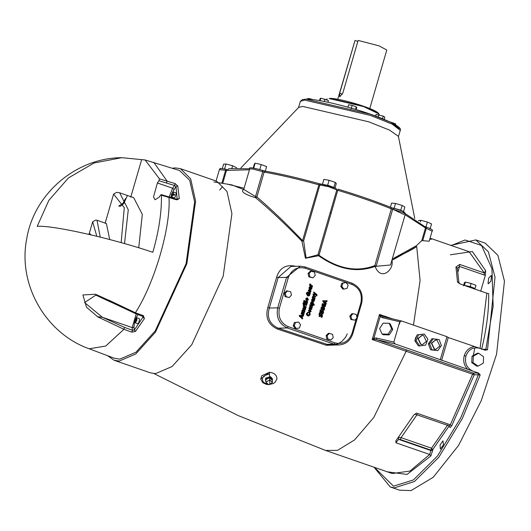 <?xml version="1.0" encoding="UTF-8"?>
<svg xmlns="http://www.w3.org/2000/svg" width="531" height="531" viewBox="0 0 531 531"><rect width="100%" height="100%" fill="white"/><g stroke="black" fill="none" stroke-linecap="round" stroke-linejoin="round"><path stroke-width="0.8" d="M89.002 234.37L89.241 233.54L89.766 233.62L90.874 234.808M124.506 243.603L128.276 209.752L119.641 192.793L116.681 192.348L113.601 194.074L124.287 207.667L121.161 242.654M119.641 192.793L133.693 197.665L142.308 214.351L138.724 247.818M100.22 237.072L97.014 220.252L95.739 220.06L92.659 221.792L96.795 236.229M97.014 220.252L106.386 223.498L109.718 239.521M105.105 223.305L113.601 194.074M160.667 194.983L161.417 195.083C161.789 211.915 158.922 230.992 152.815 252.305C112.107 238.426 52.005 224.938 37.19 226.359L48.859 200.346L68.453 177.918L94.02 163.017L121.745 157.68L145.089 159.964L159.459 178.828L158.955 180.732L157.402 182.963L153.519 196.921L155.059 199.756L159.121 197.2L160.667 194.983L176.265 199.729L176.982 199.815L179.272 198.581L177.752 185.936L175.024 183.567L159.459 178.828M157.402 182.963L172.628 188.233L157.408 182.976M130.732 197.213L141.651 159.639M89.241 233.54L92.659 221.792M136.255 313.788L132.153 327.574L133.965 327.176L132.338 327.64L102.516 317.326L97.458 316.722L102.297 317.239L84.608 302.551L95.852 295.123L110.302 301.88L108.862 300.314L95.54 294.247L82.889 294.957L86.507 307.25L97.545 316.615M108.862 300.314L110.355 301.834L134.794 313.257L143.251 316.668L134.303 330.036L135.491 331.404L144.425 318.54L143.33 315.646L135.405 312.766L108.941 300.181M177.752 185.936L175.993 186.527L174.546 185.478L172.628 188.233L173.976 189.441L172.635 188.246L169.143 196.882M136.122 323.18L137.529 323.671L138.618 322.928L139.66 319.337L139.275 318.627L136.746 317.75L135.286 322.788L136.407 323.173L134.993 322.795L136.719 317.85M134.993 322.795L134.828 320.293L136.454 317.757M136.746 317.75L136.912 320.253L135.286 322.788M172.615 194.532L171.493 194.14L173.551 194.094L174.679 194.485L172.615 194.532L172.409 195.242M174.679 194.485L174.473 195.196L171.281 194.85L171.546 196.994L174.075 197.871L175.164 197.134L176.206 193.536L175.821 192.826L173.292 191.956L173.551 194.094M173.345 194.811L171.546 196.994M171.493 194.14L173.292 191.956M177.361 199.444L177.493 198.999L179.272 198.581M158.955 180.732L174.546 185.478L175.024 183.567M111.171 302.298L110.302 301.88M132.153 327.574L102.297 317.239M97.458 316.722L123.922 329.306L131.841 332.187L132.471 330.295L134.303 330.036L133.958 327.182M131.841 332.187L135.491 331.404M142.54 315.792L143.33 315.646M144.425 318.54L143.111 317.346L142.985 316.277M145.089 159.964L179.471 170.464L189.647 180.215L194.631 201.919L186.096 263.648L155.278 330.833L135.996 352.199L119.78 359.148L114.437 358.272L89.168 348.781C45.646 333.382 17.802 284.649 26.63 239.342C33.685 194.061 75.887 157.807 121.745 157.68M326.047 301.681L325.689 302.876L326.333 303.374L326.041 304.329L322.928 301.781L323.246 300.738L327.136 300.719L326.837 301.701L325.53 301.694L325.164 302.889L325.808 303.387L325.516 304.336M322.729 300.752L326.611 300.732L326.313 301.714M323.558 301.641L324.594 302.451L325.118 302.438L325.35 301.661L323.558 301.641M324.076 301.628L325.118 302.438M325.689 302.876L325.164 302.889M326.333 303.374L325.808 303.387M327.136 300.719L326.611 300.732M302.829 303.374L303.433 303.593L303.208 304.316M303.951 303.579L303.732 304.309L303.128 304.09L303.354 303.36L303.951 303.579L303.433 303.593M306.852 304.628L306.626 305.358L304.024 304.416L304.25 303.686L306.852 304.628L306.327 304.635L306.108 305.365M303.725 303.699L306.327 304.635M303.267 301.927L306.765 303.194L306.546 303.918M307.29 303.181L307.071 303.911L303.566 302.643L303.792 301.913L306.765 303.194M306.228 306.672L306.009 307.403L303.407 306.467L303.626 305.737L304.13 305.916L303.858 304.854L304.529 305.093L304.781 306.155L306.228 306.672L305.71 306.686L305.484 307.416M304.529 305.093L303.885 305.59M304.449 305.305L303.931 305.312L304.263 306.161L305.71 306.686M303.34 304.86L304.011 305.106M304.13 305.916L303.108 305.743M303.705 300.48L307.21 301.747L306.984 302.471M307.728 301.734L307.509 302.464L304.004 301.196L304.23 300.466L307.21 301.747M302.57 316.164L302.139 317.571L302.763 318.082L302.524 318.885L299.424 316.297L299.696 315.394L303.593 315.354L303.354 316.151L302.046 316.177L301.621 317.584L302.245 318.096L302 318.892M303.593 315.354L303.068 315.368L302.829 316.164M302.139 317.571L301.621 317.584M302.763 318.082L302.245 318.096M301.615 317.107L301.907 316.137L300.4 316.144L301.615 317.107L301.097 317.113L299.876 316.151L300.4 316.144M299.179 315.407L303.068 315.368M306.586 297.858L307.9 299.876L306.984 300.818M306.732 298.688L305.723 299.053L306.38 300.022L307.854 299.617L307.257 298.674L306.341 298.614M307.257 298.674L306.241 299.046L306.898 300.008L306.38 300.022M306.606 300.719L305.67 298.84L307.469 297.944L308.418 299.869L306.606 300.719L307.25 300.838M306.838 297.831L307.469 297.944L306.951 297.957M302.371 311.053L302.896 311.04L302.511 311.365L302.796 311.996L304.436 312.586L304.21 313.317L302.451 312.679L302.02 312.985L302.298 313.622L303.938 314.213L303.719 314.943L301.117 314L301.336 313.27L301.714 313.409L301.522 312.513L302.378 310.343L304.927 310.967L304.701 311.697L302.896 311.04L301.986 311.372L302.278 312.009L303.911 312.6L303.692 313.33M304.927 310.967L304.402 310.974L304.183 311.704M302.511 311.365L301.986 311.372L302.796 311.996M304.436 312.586L303.911 312.6M302.451 312.679L301.495 312.998L301.781 313.629L303.42 314.226L303.201 314.949M301.86 310.356L304.402 310.974M301.714 313.409L301.196 313.423M303.938 314.213L303.42 314.226M312.095 287.032L311.763 288.857L310.708 289.402L310.024 287.225L309.686 288.93L309.135 287.437L310.316 286.567L311.757 287.085L309.739 286.561M309.507 287.238L309.102 287.596L309.626 287.583L310.024 287.225L309.102 287.596L309.161 288.944M312.182 287.059L311.657 287.072L311.425 287.848L311.943 287.835L311.146 287.835L311.239 288.871L310.184 289.415M310.642 288.373L310.874 288.658L310.356 288.672L310.774 288.373L310.356 288.672L310.17 287.835L310.695 287.822L310.642 288.373L310.124 288.386M311.292 288.36L310.874 288.658L311.292 288.36L310.794 287.503L310.17 287.477M310.688 287.463L310.695 287.822M309.892 288.24L309.374 288.253M311.08 289.475L310.708 289.402M305.856 307.9L305.624 308.677L305.099 308.684L305.77 307.867M304.761 310.31L304.382 310.237L305.438 309.692L305.624 308.677L304.821 308.67L304.92 309.706L303.865 310.25M304.382 310.237L303.705 308.06L302.783 308.431L302.836 309.779M304.316 309.208L304.967 309.201L304.369 308.305L304.316 309.208L304.967 309.201M304.031 309.507L304.449 309.208L304.031 309.507M304.369 308.657L303.851 308.67L303.798 309.221M303.181 308.073L302.783 308.431L303.705 308.06L303.36 309.772L302.809 308.272L303.991 307.403L305.431 307.92L303.413 307.396M303.573 309.075L303.048 309.088M304.369 308.305L303.845 308.312M309.772 304.874L312.321 305.491L312.095 306.221M310.363 307.197L309.931 307.502L310.21 308.133L311.856 308.723L311.631 309.454L309.029 308.518L309.254 307.788L309.633 307.92L309.912 305.444L310.96 304.801L312.839 305.478L312.62 306.208L310.808 305.551L310.423 305.876L310.708 306.513L312.347 307.104L312.122 307.834L310.363 307.197L309.407 307.509L309.692 308.146L311.332 308.737L311.113 309.467M310.29 305.564L310.808 305.551L309.905 305.889L310.19 306.52L311.823 307.11L311.604 307.841M310.423 305.876L309.905 305.889L310.708 306.513M311.856 308.723L311.332 308.737M309.633 307.92L309.108 307.934M312.839 305.478L312.321 305.491M312.347 307.104L311.823 307.11M309.779 293.444L309.938 294.838L309.095 295.86L307.615 295.906L306.314 293.397L306.984 292.362L307.98 292.163L306.905 293.603L307.781 295.13L309.4 294.493L308.883 293.218L308.617 294.088L308.026 293.875L308.484 292.349L310.383 293.032L310.237 293.51L309.261 293.457L309.42 294.851L308.106 296.026M310.383 293.032L309.719 293.517M307.675 292.143L307.223 292.893L307.768 292.88L306.38 293.616L307.263 295.143L308.372 295.236L307.263 295.143M307.967 292.355L309.865 293.046M308.883 293.218L308.365 293.225L308.099 294.101M311.704 301.621L313.104 303.314L312.474 304.031L313.781 304.502L313.562 305.232M311.836 302.444L310.841 302.902M312.354 302.431L310.867 302.783L311.896 303.745L312.991 303.334L312.354 302.431L311.438 302.371M311.385 302.77L311.989 303.652L311.465 303.666M311.047 303.314L310.854 302.351L311.962 301.595L312.633 301.714L313.622 303.307L312.998 304.017L314.306 304.489L314.08 305.219L310.429 303.898L310.655 303.174L311.047 303.314L310.529 303.327M314.306 304.489L313.781 304.502M312.998 304.017L312.474 304.031M310.21 289.568L309.646 291.433L310.482 291.068L310.562 289.714L311 291.346L310.449 292.09L309.321 292.143L308.252 290.331L310.011 289.475L309.52 290.158M309.175 289.402L309.692 289.581M309.533 290.158L308.299 290.523L309.009 290.172L308.299 290.523L308.67 291.293L309.188 291.287L309.533 290.158L308.823 290.51L309.122 291.446L309.965 291.519L309.208 291.492M309.646 291.433L309.122 291.446M309.427 289.375L310.011 289.475L309.487 289.488M310.038 289.727L310.476 291.36L309.925 292.103L310.449 292.09L309.321 292.143M313.529 295.508L315.653 296.218L315.427 296.948L313.642 296.305L313.184 296.67L313.429 297.4L315.109 298.004L314.89 298.734L312.288 297.791L312.507 297.061L312.898 297.207L312.686 296.311L313.828 295.561L313.303 295.568L315.129 296.232L314.91 296.955M313.642 296.305L312.666 296.683L313.124 296.311L312.666 296.683L312.912 297.406L314.584 298.017L314.365 298.747M312.898 297.207L312.374 297.214M315.653 296.218L315.129 296.232M315.109 298.004L314.584 298.017M312.553 285.837L312.334 286.567L309.732 285.625L309.951 284.901L310.456 285.081L310.184 284.019L310.854 284.258L311.106 285.32L312.553 285.837L312.029 285.851L311.81 286.581M310.854 284.258L310.21 284.755M310.774 284.463L310.25 284.477L310.589 285.326L312.029 285.851M309.659 284.025L310.336 284.271M310.456 285.081L309.427 284.908M312.892 294.094L315.48 294.154L313.775 292.886L314 292.136L316.815 294.493L316.941 295.82L316.177 294.838L313.164 294.891L313.409 294.088L315.48 294.154M313.482 292.15L316.29 294.506L316.423 295.833M307.482 315.109L309.513 314.564L309.321 312.713L310.144 313.615L310.111 314.863L308.644 316.018L307.748 315.859L306.599 314.949L306.467 313.463L308.199 312.308L307.681 312.314L307.276 313.044L307.973 313.051L307.077 313.655L308 315.102L308.63 315.215L307.482 315.109L306.56 313.668L307.449 313.064M308.796 312.719L309.626 313.622L309.586 314.87L308.378 316.011M307.781 312.241L308.199 312.308L307.973 313.051M321.262 313.967L322.032 316.064L321.341 317.346M320.312 315.109L321.892 313.987L322.549 316.051L321.866 317.332L321.029 317.034L321.912 315.819L321.746 315.016L319.616 316.496L318.992 314.518L319.616 313.33L320.419 313.622L319.649 314.704L319.801 315.48L319.284 315.494L319.788 315.122L319.284 315.494L319.124 314.717L319.894 313.635L319.098 313.343M321.746 315.016L319.091 316.509M320.419 313.622L319.894 313.635M320.392 313.702L319.868 313.715M320.02 316.569L319.616 316.496M309.573 309.414L310.204 309.533L311.153 311.451L309.341 312.308L308.405 310.423L309.679 309.54L310.628 311.465L309.712 312.407M309.985 312.42L309.341 312.308M309.985 310.263L308.976 310.628L309.633 311.597L310.589 311.199L309.985 310.263L309.075 310.204M309.108 311.604L309.951 311.651L309.108 311.604L308.451 310.642L309.467 310.277M309.321 309.447L309.679 309.54M322.071 310.728L323.034 311.511L322.45 313.947M319.901 310.051L320.565 310.29L320.074 311.903L321.175 312.102L321.753 310.907L322.768 310.774L323.552 311.505L322.967 313.934L322.204 313.662L322.828 312.699L322.509 311.743L321.647 313.184L321.129 313.197L321.574 311.823L322.509 311.743M321.647 313.184L319.662 312.553L320.425 310.038L321.082 310.277L320.565 310.29M321.082 310.277L320.591 311.896L320.074 311.903M320.591 311.896L321.175 312.102M321.753 310.907L322.251 310.781M314.737 299.232L314.498 300.008L313.98 300.015L314.651 299.199M313.635 301.641L313.263 301.568L314.319 301.024L314.498 300.008L313.702 300.002L313.794 301.037L312.739 301.581M313.263 301.568L312.58 299.391L311.657 299.763L311.717 301.11M313.197 300.539L313.848 300.533L313.244 299.637L313.197 300.539L313.848 300.533M312.912 300.838L313.33 300.539L312.912 300.838M313.25 299.988L312.726 300.002L312.673 300.553M312.062 299.404L311.657 299.763L312.182 299.75L312.58 299.391L312.241 301.104L311.69 299.603L312.872 298.734L314.306 299.252L312.294 298.727M312.447 300.407L311.929 300.42M313.244 299.637L312.726 299.643M321.255 307.057L322.702 307.217L323.97 308.04L324.083 309.334L323.14 310.336M321.607 308.239L322.629 309.175L323.956 309.095L322.934 308.159L321.467 307.96L321.089 308.252L322.111 309.188L323.439 309.102M321.779 307.044L323.226 307.203L324.487 308.033L324.607 309.327L323.797 310.29L322.337 310.131L321.076 309.301L320.963 308.007L322.158 306.991M323.021 309.4L323.956 309.095M322.264 303.732L323.711 303.891L324.979 304.714L325.091 306.009L324.282 306.978L324.806 306.964L323.346 306.805L322.085 305.975L321.972 304.681L322.788 303.719L324.235 303.878L325.496 304.708L325.616 306.002L324.421 307.024M324.965 305.763L323.943 304.834L322.616 304.913L323.638 305.849L324.965 305.763L324.029 306.075M322.616 304.913L323.034 304.621L322.098 304.927L323.12 305.863L324.448 305.776M322.788 303.719L323.167 303.659M355.033 320.166L350.858 319.536L349.803 316.264L351.88 313.642L356.055 314.272L357.111 317.545L355.033 320.166L351.9 319.516L350.845 316.244L352.923 313.622M296.172 328.47L295.13 328.49L293.198 325.722L294.433 322.529L298.641 322.085L300.573 324.853L299.338 328.045L296.172 328.47L294.24 325.702L295.475 322.509L298.641 322.085M330.886 340.019L326.804 338.984L326.114 335.599L328.463 333.269L332.552 334.298L333.242 337.683L330.886 340.019L327.846 338.964L327.156 335.579L329.505 333.249M289.249 297.526L285.12 296.676L284.258 293.331L286.488 290.869L290.623 291.718L291.486 295.057L289.249 297.526L286.163 296.65L285.3 293.311L287.53 290.842M312.918 277.819L308.816 276.843L308.073 273.472L310.389 271.095L314.485 272.071L315.228 275.443L312.918 277.819L309.858 276.824L309.115 273.452L311.431 271.075M343.929 289.076L342.887 289.096L340.789 286.474L341.831 283.202L346.006 282.532L348.097 285.154L347.062 288.426L343.929 289.076L341.831 286.448L342.873 283.176L346.006 282.532M172.402 168.214L175.343 167.902L180.454 168.679L190.669 178.861L195.607 201.043L186.879 263.628L155.444 332.167L135.77 353.965L119.223 361.06L114.112 360.277L107.494 355.664M342.422 94.166L339.687 93.217L355.007 40.482L357.828 41.458M339.687 93.217L339.714 96.848L342.814 93.151L358.133 40.416L379.008 45.845L386.787 50.02L369.775 108.57M355.007 40.482L337.762 99.264M414.757 218.467L398.409 136.321L389.442 130.049L368.76 121.811L302.763 106.432L298.707 107.355L240.895 167.955M327.906 102.231L328.41 100.505L320.81 98.175L320.12 98.574L319.529 100.605M324.275 101.487L324.959 99.138M320.08 100.698L320.81 98.175M356.128 109.565L356.713 107.561L356.241 106.824L352.186 105.423L348.595 104.753L347.891 107.182M355.505 109.379L356.241 106.824M351.217 108.755L352.186 105.423M375.596 116.017L376.054 114.43L383.236 116.103L384.829 117.125L384.178 119.349M382.493 118.659L383.236 116.103M378.198 116.986L378.849 114.762M395.529 124.785L395.768 123.969L389.854 121.838M392.967 123.371L393.152 122.734M313.708 99.768L309.288 98.574L307.489 98.607L307.323 99.158M309.095 99.244L309.288 98.574M335.081 187.788L336.309 183.567L335.293 182.379L329.081 180.274L323.89 179.365L322.417 184.449M333.813 187.463L335.293 182.379M327.607 185.359L329.081 180.274M403.374 212.128L404.848 207.044L402.159 205.444L395.542 203.459L391.606 203.068L390.391 207.236M400.686 210.528L402.159 205.444M394.062 208.537L395.542 203.459M418.348 220.597L420.798 220.299L427.382 222.038L431.55 223.936L430.077 229.02M425.902 227.122L427.382 222.038M420.326 221.912L420.798 220.299M236.72 167.829L232.605 165.738L226.02 163.993L223.611 164.159L222.343 168.539M231.928 168.081L232.605 165.738M224.547 169.077L226.02 163.993M265.122 171.705L266.595 166.621L261.219 164.55L255.126 163.176L254.409 163.873L253.221 167.955M259.745 169.628L261.219 164.55M253.652 168.254L255.126 163.176M425.265 226.717L426.214 227.076L426.3 228.31L432.095 231.144L429.174 241.2L421.793 240.596L416.417 245.7L392.263 259.062M403.587 212.573C405.14 211.902 401.808 210.475 393.59 208.278L392.694 209.241L402.89 212.427L405.345 214.013L390.537 264.989L375.085 266.396C381.238 282.18 394.626 268.825 391.832 260.422M374.826 265.606C356.719 272.41 338.108 268.951 319.005 255.238L318.633 255.736C338.001 269.436 356.819 272.987 375.085 266.396L374.826 265.606L391.327 208.822L392.694 209.241L376.194 266.024L374.826 265.606M320.963 184.065L335.95 188.319L336.8 189.886L337.862 190.31C358.047 196.43 375.868 202.603 391.327 208.822L390.856 207.442L393.59 208.278L390.856 207.442C375.596 201.302 358.007 195.209 338.081 189.169L319.005 255.238L317.936 254.814L306.115 257.92L303.639 240.828L301.933 241.174L305.431 258.252L318.633 255.736L317.936 254.814L336.8 189.886L337.889 190.217M335.95 188.319L328.822 185.558L321.434 184.124L319.861 184.994L303.639 240.828L302.531 240.629C286.222 223.551 271.009 209.002 256.898 196.961L255.71 197.771C269.967 209.718 285.379 224.188 301.933 241.174L302.531 240.629L319.211 183.713C299.179 178.21 281.211 174.022 265.294 171.148L262.54 170.398L265.294 171.148L264.133 172.057C280.255 174.965 298.462 179.206 318.753 184.788L328.49 186.66L336.8 189.886M244.107 188.206L227.268 184.111M429.971 238.452L431.477 238.665L431.351 239.355L429.791 239.063M391.871 260.409L416.702 246.57C411.837 249.842 404.343 253.705 394.228 258.146M459.521 283.693L458.864 282.087L457.536 282.134L460.311 284.039L486.847 293.225L480.07 348.436M480.688 291.26L485.38 275.104L485.639 270.664L484.305 272.961L459.713 264.445L455.943 266.974L457.536 282.134M392.661 318.912L379.499 314.418L372.198 339.541L472.617 374.209L450.295 424.793L449.213 425.908L415.089 414.167L416.53 413.098L413.802 414.99L395.774 440.995M395.993 440.637L395.92 442.781L398.589 439.356L400.46 439.582L430.913 450.129L432.712 449.624L449.08 426.061L450.062 427.574L451.689 425.902L474.263 374.747L480.19 374.926L478.61 373.101L395.124 343.922L393.836 342.077L376.386 338.008L373.937 338.094L372.198 339.541L374.428 339.336L373.937 338.094L380.196 316.536L382.293 317.677L399.743 321.746L393.836 342.077M288.227 326.678L287.337 327.959L334.185 344.181L338.957 344.938L331.988 345.084L326.957 344.334L334.185 344.181L335.074 342.9L288.227 326.678C280.72 323.1 277.779 316.954 279.406 308.239L288.267 277.74C291.532 269.595 297.181 266.423 305.212 268.221L352.06 284.443C359.567 288.028 362.507 294.174 360.881 302.882L356.852 316.741M350.858 319.536L351.9 319.516M349.803 316.264L350.845 316.244M293.198 325.722L294.24 325.702M294.433 322.529L295.475 322.509M326.804 338.984L327.846 338.964M326.114 335.599L327.156 335.579M284.258 293.331L285.3 293.311M285.12 296.676L286.163 296.65M308.816 276.843L309.858 276.824M308.073 273.472L309.115 273.452M340.789 286.474L341.831 286.448M341.831 283.202L342.873 283.176M272.456 382.559L268.666 384.756L265.998 382.074L269.788 379.877L272.456 382.559L272.177 380.249L269.509 377.574L269.788 379.877M269.509 377.574L265.719 379.765L265.998 382.074M265.931 381.55L265.427 380.435L265.832 378.928L270.624 377.594L272.469 379.585L272.244 380.787M265.427 380.435L265.726 378.039L270.518 376.705L272.363 378.696L272.469 379.585M262.526 382.3L263.668 382.512C260.907 378.099 262.838 375.311 269.469 374.156L269.489 372.271L261.703 375.795L260.767 379.041L269.476 372.271C274.414 372.901 276.89 375.132 276.923 378.968L274.899 382.493L273.206 383.574L268.938 384.597M231.828 184.894L243.537 189.494C240.523 191.611 244.579 194.373 255.71 197.771L255.524 196.589L243.762 189.381L243.576 189.673L244.061 189.547M219.754 190.005L222.502 186.68M231.941 184.914L213.953 181.921M295.8 266.323C285.977 264.146 279.571 267.823 276.585 277.368L278.178 277.527L290.995 266.409L300.287 266.21L286.574 277.348L277.713 307.847C275.934 317.352 279.147 324.056 287.337 327.959L278.191 328.158C269.648 324.229 266.695 317.518 269.317 308.026L267.83 307.495C265.095 317.657 268.334 324.859 277.56 329.101L326.28 345.283L337.543 344.964M389.15 323.273L390.298 324.01L392.774 329.505L389.23 334.882L383.223 334.762L382.068 334.026L379.599 328.53L383.136 323.153L389.15 323.273L391.619 328.769L388.081 334.145L382.068 334.026M392.774 329.505L391.619 328.769M389.23 334.882L388.081 334.145M391.062 325.709L392.402 328.676M392.356 330.136L389.661 334.231M388.3 334.862L385.128 334.802M418.202 338.559L422.198 335.307L423.592 335.532L426.4 341.393L422.397 344.646L421.003 344.427L418.202 338.559M422.271 344.646L420.744 344.433L417.937 338.566L422.065 335.313M431.67 343.218L435.666 339.973L437.059 340.192L439.867 346.059L435.865 349.312L434.477 349.086L431.67 343.218M435.739 349.312L434.212 349.093L431.404 343.225L435.539 339.979M419.769 345.92L418.468 345.953L414.857 340.829L417.127 334.888L424.302 334.045L427.913 339.163L425.65 345.104L419.769 345.92L416.165 340.802L418.428 334.862L424.302 334.045M414.857 340.829L416.165 340.802M417.127 334.888L418.428 334.862M437.776 350.599L430.595 349.77L428.325 343.816L431.935 338.718L439.11 339.548L441.38 345.508L437.776 350.599L431.902 349.743L429.632 343.783L433.236 338.692M430.595 349.77L431.902 349.743M428.325 343.816L429.632 343.783M415.109 340.179L415.342 338.333L416.716 335.964M418.315 334.862L420.618 334.464M417.678 344.831L415.275 341.42M428.756 343.212L431.112 339.88M433.767 350.234L432.28 350.015M430.203 348.734L428.577 344.473M478.033 366.091L476.732 366.118L471.747 362.62L472.032 356.188L477.303 353.261L478.604 353.234L483.588 356.732L483.303 363.164L478.033 366.091L473.048 362.593L473.333 356.162L478.604 353.234M471.747 362.62L473.048 362.593M472.032 356.188L473.333 356.162M475.278 365.096L472.444 363.104M471.78 361.87L471.993 357.064M472.962 355.67L475.537 354.243M474.07 289.076L475.039 288.519L470.227 286.614L464.233 285.393M474.522 288.957L471.428 287.125L464.492 285.486M475.039 288.519L475.962 285.339L471.15 283.435L465.375 282.087L464.406 282.651L463.483 285.824M470.227 286.614L471.15 283.435M464.452 285.266L465.375 282.087M442.954 440.836L443.451 444.932L440.338 449.067L440.06 445.005L442.954 440.836M488.029 283.454L488.693 278.071L491.208 275.536L491.553 275.815L490.89 281.198L488.374 283.733L488.029 283.454M481.644 349.332C486.648 328.689 488.991 310.117 488.673 293.616L486.847 293.225M458.864 282.087L457.324 268.414L455.943 266.974M457.297 268.175L459.534 266.456L459.713 264.445M472.955 371.142C466.802 368.209 464.466 363.177 465.952 356.049C468.488 349.338 473.035 346.75 479.606 348.27L448.264 337.53L446.963 336.694L440.318 359.567M374.428 339.336L376.479 339.575L376.386 338.008M379.499 314.418L380.196 316.536L381.251 315.852L379.499 314.418M446.963 336.694L401.768 321.049L382.778 316.595M399.743 321.746L401.768 321.049L383.057 316.675M381.251 315.852L383.123 316.702L382.293 317.677M479.606 348.27L485.453 350.281M478.61 373.101L477.654 372.981L478.458 374.654L460.782 417.758L437.537 455.963L413.423 479.931L393.511 486.184L374.455 467.366M325.543 450.434L337.484 450.374L354.628 439.887L373.804 417.446L406.786 349.982L376.479 339.575L395.124 343.922M484.976 350.128L485.838 349.239L482.613 349.312M485.254 350.228L487.504 349.763L485.838 349.239L493.146 306.36L491.945 268.679L481.544 245.455L465.037 239.985L451.27 245.514M485.241 243.165L497.892 255.325L504.45 281.091L496.585 354.15L481.245 400.639L458.558 445.436L433.223 477.276L411.08 490.584L399.597 490.193M473.333 355.325L474.754 348.356M448.264 337.53L441.613 360.403M447.706 424.913L431.53 448.204L401.084 437.657L398.562 437.378L398.589 439.356L430.966 450.573L432.765 450.069L432.712 449.624L431.53 448.204L429.685 454.47L409.998 471.037L392.296 473.546L325.629 450.461M180.454 168.679L216.761 181.25L226.976 191.432L231.914 213.621L223.186 276.2L191.751 344.738L172.077 366.536L155.53 373.632L150.419 372.848L114.112 360.277M166.542 182.89L167.019 180.978L153.744 162.294M132.146 327.587L132.471 330.295L124.553 327.415L123.922 329.306L105.696 346.059L89.168 348.781M168.261 197.14L168.977 197.227C171.002 226.764 154.727 282.777 135.405 312.766L134.622 312.912M170.816 197.419L171.141 196.005M171.48 194.85L171.692 194.207M172.363 192.481L175.993 186.527L177.201 199.424M133.965 327.176L134.595 321.799M135.817 318.281L138.007 314.425M124.553 327.415L102.516 317.326M127.228 195.999L123.809 203.38L122.13 205.212L120.271 206.201L118.712 206.134L123.059 203.174L125.482 198.541M304.781 306.155L304.263 306.161M306.241 299.046L305.723 299.053M308.418 299.869L307.9 299.876M302.02 312.985L301.495 312.998M302.298 313.622L301.781 313.629M311.763 288.857L311.239 288.871M305.438 309.692L304.92 309.706M310.21 308.133L309.692 308.146M309.931 307.502L309.407 307.509M309.938 294.838L309.42 294.851M309.095 295.86L308.577 295.867M306.905 293.603L306.38 293.616M312.633 301.714L312.115 301.727M313.429 303.712L312.905 303.725M313.622 303.307L313.104 303.314M311 291.346L310.476 291.36M313.429 297.4L312.912 297.406M311.106 285.32L310.589 285.326M317.053 295.329L316.536 295.342M316.815 294.493L316.29 294.506M310.144 313.615L309.626 313.622M310.111 314.863L309.586 314.87M307.077 313.655L306.56 313.668M319.649 314.704L319.124 314.717M319.596 315.168L319.071 315.175M322.549 316.051L322.032 316.064M320.857 316.031L320.332 316.045M311.153 311.451L310.628 311.465M308.976 310.628L308.451 310.642M321.779 312.401L321.262 312.407M323.558 312.779L323.034 312.786M323.552 311.505L323.034 311.511M314.319 301.024L313.794 301.037M322.629 309.175L322.111 309.188M323.226 307.203L322.702 307.217M324.607 309.327L324.083 309.334M324.487 308.033L323.97 308.04M324.235 303.878L323.711 303.891M325.496 304.708L324.979 304.714M325.616 306.002L325.091 306.009M323.638 305.849L323.12 305.863M356.334 318.527L352.02 333.382C348.754 341.526 343.106 344.699 335.074 342.9M377.647 112.718L363.25 106.147L330.143 98.434M329.167 98.54L363.509 106.545L378.868 113.893C377.156 109.094 339.349 98.003 329.744 98.368L329.167 98.54M399.365 128.608L391.168 122.495L370.452 114.198L306.155 99.211M304.608 100.08L370.605 115.459L392.217 124.148L400.248 130.407C398.927 130.825 408.22 128.469 376.419 116.322C352.498 107.342 316.907 98.633 305.756 99.151L302.365 99.596L300.327 101.381L304.608 100.08M404.124 214.617L392.708 209.201M331.284 212.971L330.182 212.659M321.434 184.124L319.197 183.699C299.126 178.177 281.118 173.982 265.161 171.108M262.54 170.398L262.759 171.686L264.133 172.057L256.898 196.961L255.524 196.589L262.759 171.686L252.477 168.944L249.689 168.997C248.256 166.993 252.564 167.471 262.619 170.411M249.776 168.765L229.047 168.672L226.491 170.405L249.457 169.794M226.372 169.309L225.609 170.298L226.491 170.405L222.735 183.348M226.312 169.283C215.805 167.504 221.971 169.031 219.383 169.648L225.609 170.298L221.865 183.202M426.214 227.076L426.274 227.082C431.696 228.974 433.635 230.335 432.088 231.158M405.399 213.714L425.417 227.029L425.477 227.925L426.3 228.31L422.709 240.682M405.126 214.77L425.477 227.925L421.793 240.596M416.702 246.57L420.094 280.547L413.463 325.098M431.477 238.665L469.119 251.701L484.305 272.961L484.133 274.972L485.38 275.104M398.662 325.476L399.989 322.49M395.92 442.781L429.685 454.47L430.847 455.923L432.765 450.069M451.689 425.902L450.295 424.793L416.53 413.098M279.406 308.239L277.713 307.847L269.317 308.026L278.178 277.527L286.574 277.348L288.267 277.74M305.212 268.221L305.06 266.967L300.287 266.21L305.126 266.974L351.907 283.182L352.06 284.443M338.957 344.938C345.807 344.387 350.414 340.663 352.776 333.767L361.638 303.267C363.503 293.769 360.283 287.079 351.973 283.196L351.907 283.182M360.881 302.882L361.531 303.301M352.02 333.382L352.67 333.8M326.28 345.283L326.957 344.334L278.191 328.158L277.56 329.101M269.469 374.156L269.801 384.099M268.055 384.139L263.668 382.512M276.585 277.368L267.83 307.495M387.272 471.807L407.031 474.448L430.847 455.923M485.639 270.664L472.398 251.528L450.315 254.807M457.921 272.018L459.534 266.456L484.133 274.972M465.952 356.049L464.26 355.657C462.926 360.974 464.074 365.567 467.711 369.437M474.356 346.564C469.344 347.44 465.979 350.473 464.26 355.657M477.654 372.981L473.46 373.067L474.263 374.747L472.617 374.209L473.46 373.067L406.786 349.982M487.504 349.763L495.018 277.155L488.387 251.827L475.842 239.912L450.846 245.368M390.265 486.96L394.334 487.863L414.485 481.491L438.865 457.198L462.355 418.521L480.19 374.926M417.253 414.366L401.084 437.657L400.46 439.582M449.286 426.101L449.133 426.506M177.4 199.397L161.198 194.605M302.843 311.033L302.318 311.04M302.351 312.666L301.827 312.673M309.925 287.205L309.407 287.218M311.876 287.105L311.352 287.118M311 288.685L310.476 288.691M304.675 309.52L304.15 309.527M305.551 307.94L305.026 307.953M303.606 308.04L303.082 308.053M310.263 307.177L309.746 307.19M310.754 305.544L310.23 305.557M309.274 290.118L308.75 290.132M313.542 296.285L313.018 296.298M319.914 315.5L319.39 315.514M321.647 315.002L321.122 315.009M322.35 311.71L321.826 311.724M313.549 300.851L313.031 300.858M314.432 299.278L313.907 299.285M312.48 299.371L311.962 299.384M326.061 99.576L327.229 98.885M379.399 114.928L378.868 113.893M298.482 107.733L300.327 101.381M398.396 136.766L400.248 130.407M425.079 226.598L426.274 227.082M393.511 208.252C401.157 209.864 405.1 211.789 405.345 214.013M338.094 189.162C358.06 195.216 375.689 201.322 390.982 207.475M319.197 183.699L320.976 184.065M351.973 283.196L305.126 266.974M262.686 382.625L260.787 379.187M262.726 382.659L266.316 384.364L268.513 384.603M154.023 373.592L238.12 415.547L325.556 450.434M374.023 467.22L390.278 486.96L399.644 490.206M347.254 333.88L345.648 337.225L341.918 341.413L338.579 343.504L335.592 344.586M485.195 243.145L475.829 239.906M219.383 169.648L216.077 181.018M249.689 168.997L243.762 189.381"/></g></svg>
